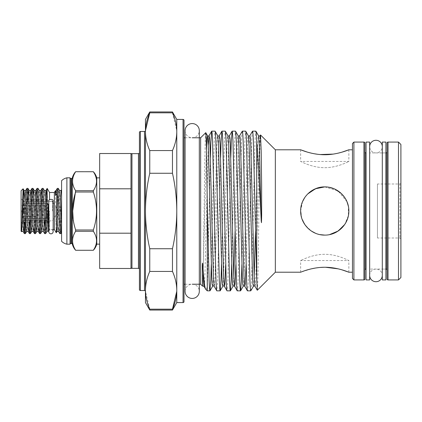 <?xml version="1.0" encoding="UTF-8"?>
<svg xmlns="http://www.w3.org/2000/svg" width="422" height="422" viewBox="0 0 422 422"><rect width="100%" height="100%" fill="white"/><g stroke="black" fill="none" stroke-linecap="round" stroke-linejoin="round"><path stroke-width="0.32" stroke-dasharray="2.11 1.58" d="M48.815 230.76L49.538 229.51L49.538 211L49.538 229.51L53.151 229.51L53.151 200.492A2.168 1.102 0 0 1 50.983 201.595A2.168 1.102 0 0 1 48.815 200.492A2.168 1.102 180 0 1 50.983 199.39A2.168 1.102 180 0 1 53.151 200.492A2.168 1.102 180 0 1 50.983 201.595A2.168 1.102 180 0 1 48.815 200.492L48.815 231.678C48.968 230.338 49.691 229.61 50.983 229.51C52.302 229.637 53.024 230.359 53.151 231.678M369.667 146.608L369.667 275.392L369.667 146.608A6.314 6.314 0 0 0 375.981 152.922A6.314 6.314 0 0 0 382.295 146.608L382.295 275.392L382.295 146.608M369.667 275.392A6.314 6.314 0 0 1 375.981 269.078A6.314 6.314 0 0 1 382.295 275.392M185.094 130.678A7.111 7.111 0 0 0 192.205 137.788A7.111 7.111 0 0 0 199.311 130.678L199.311 291.322A7.111 7.111 0 0 0 192.205 284.212A7.111 7.111 0 0 0 185.094 291.322L185.094 130.678M382.295 152.922L385.908 152.922L385.908 269.078L385.908 152.922L369.667 152.922L369.667 269.078L385.908 269.078L382.295 269.078L382.295 152.922L382.295 269.078M382.295 279.923L382.295 142.077M385.908 279.923L385.908 142.077M99.661 244.138L99.661 177.862L99.661 244.138M75.638 171.717L93.336 171.717C97.582 178.042 97.582 184.372 93.336 190.712L75.638 190.712C71.54 184.398 71.54 178.068 75.638 171.728M70.02 177.815L70.02 244.185M57.318 188.349L57.951 194.98L59.217 227.02L59.803 233.614M60.794 233.651L60.161 227.02L58.895 194.98L58.31 188.386M61.586 189.678L61.586 232.322M54.359 229.51L54.359 192.49M56.242 232.77L55.525 206.738C55.377 192.184 54.929 186.218 55.525 195.354M47.143 188.402L48.414 231.425M21.1 231.245L21.1 198.709L21.1 211L22.682 211L23.511 220.532L23.511 195.855L24.518 222.13M25.367 233.651L24.898 229.932M23.511 220.532L23.574 222.13M27.805 199.87L28.833 226.603M30.426 233.651L29.957 229.932M29.577 222.13L28.548 195.397M32.014 188.349L32.647 194.98L33.892 226.603M35.49 233.651L34.857 227.02L33.612 195.397M37.078 188.349L37.711 194.98L38.956 226.603M40.549 233.651L39.916 227.02L38.65 194.98L38.064 188.386M42.137 188.349L42.77 194.98L44.036 227.02L44.621 233.614M45.608 233.651L45.138 229.932M44.758 222.13L43.714 194.98L43.123 188.386M26.955 188.349L27.425 192.068M22.682 211L21.1 211L21.1 190.755M23.205 201.009L23.511 203.736L23.052 204.517M22.419 205.277L23.511 203.736L23.511 201.568L22.551 200.17M24.381 213.168L23.511 213.168L23.511 208.832L22.261 205.435L47.127 205.435L47.127 208.832L24.55 208.832M47.127 203.736L47.127 208.832L47.127 203.736L23.511 203.736L47.127 203.736L47.127 205.435L47.127 203.736M47.127 201.568L23.511 201.568L47.127 201.568L47.127 199.87L47.127 201.568M25.763 208.832L29.609 208.832M30.827 208.832L47.127 208.832L47.127 205.435L22.261 205.435M52.428 211L52.428 201.12L52.428 211M99.661 153.524L99.661 188.803L130.989 188.803L130.989 153.524M348.846 272.211L348.846 260.553C348.978 260.791 337.832 254.287 324.771 254.302C311.663 254.276 300.511 260.796 300.649 260.553C300.501 260.796 311.684 254.281 324.724 254.302C337.869 254.281 348.989 260.801 348.846 260.553L300.649 260.553L300.649 272.211L311.315 268.851M400.9 238.952L399.935 237.992L377.437 237.992L377.437 184.008L399.935 184.008L399.935 237.992L399.935 184.008L400.9 183.048L400.9 238.952L400.9 183.048M130.989 188.803L130.989 268.476M139.424 269.32L139.424 152.68L139.424 269.32M145.453 291.491L145.453 130.509L145.453 291.491M364.898 151.957L364.898 270.043M387.069 270.043L387.069 151.957M352.46 272.211L352.46 149.789L352.46 272.211M149.763 310.049L149.763 309.178L172.466 309.178L172.466 310.049M184.008 284.212L184.008 137.788L184.008 284.212M185.094 284.212L192.205 284.212M185.094 137.788L192.205 137.788M145.453 119.426L145.463 130.667M172.466 111.951L172.466 112.822L149.763 112.822L149.763 111.951M176.781 119.426L176.781 302.574M176.781 131.69C176.707 138.089 175.272 144.377 172.466 150.559L172.466 173.263C175.272 185.633 176.707 198.213 176.781 211C176.723 223.681 175.283 236.262 172.466 248.737L172.466 271.441C175.272 277.629 176.712 283.922 176.781 290.31L176.765 291.333M200.64 137.788L200.64 284.212M205.741 132.687C205.234 132.455 204.781 162.982 204.253 200.471C203.8 237.676 203.23 276.13 202.766 284.069L202.539 286.111M210.378 157.469L207.265 290.842M211.301 264.531L214.207 141.855L215.062 131.158M220.579 157.469L217.673 280.145L216.818 290.842M221.503 264.531L224.409 141.855L225.264 131.158M230.781 157.469L227.875 280.145L227.02 290.842M231.704 264.531L234.611 141.855L235.465 131.158M242.328 131.158C242.012 131.358 241.727 134.924 241.474 141.855L238.077 280.145C237.823 287.076 237.539 290.642 237.227 290.842M241.906 264.531L244.813 141.855L245.667 131.158M252.53 131.158C252.214 131.358 251.929 134.924 251.676 141.855L248.278 280.145C248.025 287.076 247.74 290.642 247.429 290.842M250.768 290.842C251.079 290.642 251.364 287.076 251.617 280.145L255.015 141.855C255.273 134.924 255.553 131.358 255.869 131.158M366.053 152.922L366.053 269.078L366.053 152.922M329.508 187.373L324.745 186.899C337.864 186.756 348.983 197.881 348.846 210.984C348.978 224.124 337.874 235.249 324.745 235.101C311.642 235.254 300.501 224.103 300.649 211.016C300.501 197.844 311.689 186.74 324.745 186.899L321.638 187.104M318.816 187.642L311.315 190.992M307.865 193.803L304.61 197.76M302.579 201.552L300.686 209.655L301.672 217.947L305.38 225.337L311.309 231.008L307.691 228.022M319.976 234.621L315.45 233.234L319.939 234.616M307.717 193.951L304.747 197.554M302.521 201.679L300.649 211M301.123 215.747L302.511 220.289M341.788 269.79L338.149 268.84M325.568 267.274L324.08 267.274M320.018 267.464L318.948 267.564M348.846 149.789L348.846 161.447L300.649 161.447C300.501 161.204 311.684 167.719 324.724 167.698C337.869 167.719 348.989 161.199 348.846 161.447C348.978 161.209 337.832 167.713 324.771 167.698C311.663 167.724 300.511 161.204 300.649 161.447L300.649 149.789M307.221 152.068L307.886 152.263M311.336 153.154L320.119 154.542M333.143 154.109L338.17 153.154M377.437 184.008L377.437 237.992M329.498 234.627L324.745 235.101L329.524 234.621M335.036 232.791L341.794 228.038M344.753 224.435L347.897 217.689M348.366 215.779L348.794 212.614M348.846 210.926L348.366 206.226L348.372 215.763L344.727 224.478M324.745 186.899L338.164 190.981L346.989 201.721L344.748 197.554M341.783 193.956L334.008 188.75M366.053 279.923L366.053 142.077M369.667 279.923L369.667 142.077M369.667 269.078L369.667 152.922M205.736 289.313C206.268 289.835 206.775 288.347 207.265 284.861M275.344 149.789L275.344 272.211M257.293 290.262C257.821 290.827 258.354 253.722 258.897 212.356C259.43 170.778 259.978 133.357 260.527 134.971M172.466 112.822L176.765 130.688M145.453 290.31C145.521 283.911 146.956 277.623 149.763 271.441L149.763 248.737C146.946 236.262 145.506 223.681 145.453 211C145.521 198.213 146.962 185.633 149.763 173.263L149.763 150.559C146.956 144.371 145.516 138.078 145.453 131.69L145.453 302.574M149.763 309.178L145.463 291.312M172.466 173.263L149.763 173.263M149.763 248.737L172.466 248.737M149.763 150.559L172.466 150.559M172.466 271.441L149.763 271.441M184.008 301.614L184.008 120.386M139.424 132.439L139.424 289.561M400.9 277.512L400.9 144.488M398.489 142.077L398.489 279.923M387.069 143.042L387.069 278.958M364.898 278.958L364.898 143.042M353.905 279.923L353.905 142.077M352.46 143.522L352.46 278.478M130.989 233.197L99.661 233.197L99.661 268.476M99.661 233.197L99.661 188.803M47.127 218.264L47.127 213.168L47.127 218.264L47.127 213.168L47.127 218.264L23.511 218.264L47.127 218.264M47.127 220.432L47.127 222.13L47.127 220.432L47.127 220.88L47.127 220.432L23.511 220.432L47.127 220.432M47.127 222.13L22.261 222.13L23.511 220.432L21.1 223.291M35.612 216.565L22.261 216.565L23.511 218.264L22.261 216.565L23.511 213.168L22.609 215.832M23.511 213.168L25.615 213.168M47.127 199.87L28.321 199.87M27.05 199.87L22.261 199.87L21.1 198.709M34.367 216.565L30.553 216.565M29.308 216.565L22.261 216.565M23.511 218.264L23.511 220.432L23.511 218.264M21.48 231.62L21.1 224.277M49.538 199.675L49.538 192.49M61.106 190.512L61.586 193.297L61.586 228.703L59.539 190.512M61.586 180.706L61.586 241.294M66.887 177.815L66.887 244.185M75.638 190.712L75.638 192.015L93.336 192.015L93.336 190.712M93.336 192.015C97.577 204.633 97.577 217.288 93.336 229.985L75.638 229.985L73.259 220.637M75.638 229.985L75.638 231.288L93.336 231.288L93.336 229.985M93.336 250.283L75.638 250.283C71.54 243.958 71.54 237.633 75.638 231.288M96.77 244.138L96.77 177.862M71.429 178.464L71.429 243.536M72.362 244.254L72.362 177.746M70.933 178.464L70.933 243.536M138.463 153.645L138.463 268.355M144.488 131.474L144.488 290.526M365.858 269.078L365.858 152.922M386.104 152.922L386.104 269.078M183.048 119.426L183.048 302.574M131.954 268.355L131.954 153.645M140.389 290.526L140.389 131.474M388.029 279.923L388.029 142.077M363.933 142.077L363.933 279.923M202.766 284.069L206.442 150.153M212.619 286.285L213.405 276.246L216.808 145.754L217.24 137.947L217.72 135.715M222.821 286.285L223.607 276.246L227.01 145.754L227.442 137.947L227.922 135.715M233.023 286.285L233.793 276.637M235.08 231.404L237.211 145.754L237.644 137.947L238.124 135.715M243.225 286.285L244.011 276.246L247.413 145.754L247.846 137.947L248.326 135.715M253.427 286.285L254.197 276.637M255.484 231.404L257.615 145.754L258.048 137.947L258.528 135.715M203.958 286.285L204.438 284.053L204.87 276.246L208.289 145.363M214.16 286.285L214.64 284.053L215.072 276.246L218.475 145.754L219.261 135.715M225.68 264.531L228.677 145.754L229.462 135.715M235.882 264.531L238.878 145.754L239.664 135.715M246.084 264.531L249.08 145.754L249.866 135.715M254.967 286.285L255.447 284.053L255.885 276.246L259.282 145.754L260.068 135.715M21.39 231.203L21.58 231.488M24.861 199.87L25.958 225.517L26.644 231.488M29.171 190.512L29.756 196.483L31.017 225.517L31.703 231.488M34.235 190.512L34.815 196.483L36.081 225.517L36.761 231.488M39.293 190.512L39.874 196.483L41.14 225.517L41.825 231.488M44.357 190.512L44.938 196.483L46.204 225.517L46.884 231.488M21.933 211L23.147 231.488M25.679 190.512L26.364 196.483L27.63 225.517L28.211 231.488M31.365 195.397L32.689 225.517L33.269 231.488M36.424 195.397L37.748 225.517L38.333 231.488M41.483 195.397L42.812 225.517L43.392 231.488M46.547 195.397L48.366 231.23M55.525 206.738L56.321 225.517L57.007 231.488M56.042 190.512L56.727 196.483L57.993 225.517L58.574 231.488M47.127 201.12L52.428 201.12L58.368 211L52.428 220.88L47.127 220.88"/><path stroke-width="0.63" d="M48.815 200.492A2.168 1.102 0 0 1 50.983 199.39A2.168 1.102 0 0 1 53.151 200.492L53.151 231.678C52.998 233.018 52.275 233.741 50.983 233.846C49.691 233.741 48.968 233.018 48.815 231.678L48.815 200.492M382.295 146.608L382.295 146.608A6.314 6.314 0 0 0 375.981 140.294A6.314 6.314 0 0 0 369.667 146.608M382.295 275.392A6.314 6.314 0 0 1 375.981 281.706A6.314 6.314 0 0 1 369.667 275.392M192.205 123.567A7.111 7.111 0 0 0 185.094 130.678L185.094 291.322A7.111 7.111 0 0 0 192.205 298.433A7.111 7.111 0 0 0 199.311 291.322L199.311 130.678A7.111 7.111 0 0 0 192.205 123.567M382.295 142.077L382.295 279.923L385.908 279.923L385.908 142.077L382.295 142.077M99.661 177.862L96.77 177.862L96.77 244.138L99.661 244.138M72.711 210.91L75.638 190.712L93.336 190.712C97.582 184.393 97.582 178.063 93.336 171.728L75.638 171.717A14.459 14.459 0 0 0 72.362 177.746L72.362 244.254A14.459 14.459 0 0 0 75.638 250.283L93.336 250.283A14.459 14.459 0 0 0 96.77 244.138M75.638 190.712C71.54 184.367 71.54 178.042 75.638 171.728L93.336 171.717A14.459 14.459 0 0 1 96.77 177.862M93.336 190.712L93.336 192.015L75.638 192.015C71.545 204.633 71.545 217.288 75.638 229.985L93.336 229.985C97.577 217.367 97.577 204.712 93.336 192.015M93.336 229.985L93.336 231.288L75.638 231.288C71.54 237.602 71.54 243.932 75.638 250.272L93.336 250.283C97.582 243.958 97.582 237.628 93.336 231.288C97.582 237.607 97.582 243.937 93.336 250.272M75.638 231.288L75.638 229.985M72.362 177.746A0.965 0.965 0 0 1 71.429 178.464L70.933 178.464A0.965 0.965 0 0 1 70.02 177.815L66.887 177.815A11.088 11.088 0 0 0 61.586 180.706L61.586 241.294A11.088 11.088 0 0 0 66.887 244.185L66.887 177.815M72.362 244.254A0.965 0.965 0 0 0 71.429 243.536L70.933 243.536L70.933 178.464M70.02 177.815L70.02 244.185A0.965 0.965 0 0 1 70.933 243.536M70.02 244.185L66.887 244.185M49.538 199.675L49.538 192.49L54.359 192.49L55.245 190.95L55.525 195.354L56.748 193.74L56.748 217.884L56.263 232.77L57.007 231.488L58.574 231.488L59.85 233.651L60.483 227.02L61.586 198.562M61.586 223.438L60.837 233.614L59.85 233.651M56.748 193.74L57.276 188.386L58.262 188.349L57.629 194.98L56.748 217.884M57.007 231.488L57.587 225.517L58.853 196.483L59.539 190.512L58.262 188.349M54.359 192.49L54.359 229.51L56.263 232.77M41.825 231.488L42.406 225.517L43.672 196.483L44.357 190.512L43.081 188.349L42.448 194.98L41.182 227.02L40.596 233.614L41.825 231.488L43.392 231.488L44.669 233.651L45.935 211C46.336 197.992 46.736 190.459 47.143 188.402L47.143 203.557L45.655 233.614L46.884 231.488C46.984 231.04 47.491 231.024 48.414 231.425L48.815 230.76M48.366 231.23L48.366 204.253L47.143 203.557M26.633 211L25.415 233.614L24.423 233.651L25.056 227.02L26.322 194.98L26.908 188.386L27.899 188.349L26.633 211M24.898 229.932L24.518 222.13M23.574 222.13L24.423 233.651M28.833 226.603L29.487 233.651L30.12 227.02L31.381 194.98L31.972 188.386L32.958 188.349L32.325 194.98L31.059 227.02L30.474 233.614L29.487 233.651M29.957 229.932L29.577 222.13M33.892 226.603L34.546 233.651L35.179 227.02L36.445 194.98L37.03 188.386L38.017 188.349L37.384 194.98L36.123 227.02L35.532 233.614L34.546 233.651M38.956 226.603L39.605 233.651L40.238 227.02L41.504 194.98L42.089 188.386L43.081 188.349M40.596 233.614L39.605 233.651M45.655 233.614L44.669 233.651M45.138 229.932L44.758 222.13M27.425 192.068L27.805 199.87M28.548 195.397L27.899 188.349M33.612 195.397L32.958 188.349M35.532 233.614L36.761 231.488L37.347 225.517L38.613 196.483L39.293 190.512L38.017 188.349M23.511 195.855L23.115 188.787L21.1 190.755L21.1 231.245L21.58 231.488L22.166 225.517L23.426 196.483L24.059 190.47L24.861 199.87M23.083 188.776L22.282 211C21.991 223.565 21.691 234.147 21.39 231.203M22.261 205.435L23.511 208.832L23.511 213.168M23.052 204.517L22.419 205.277M22.551 200.17L23.205 201.009M24.55 208.832L25.763 208.832M29.609 208.832L30.827 208.832M130.989 188.803L99.661 188.803L99.661 153.524L130.989 153.524L130.989 233.197L99.661 233.197L99.661 268.476L130.989 268.476L130.989 233.197M353.905 279.923L352.46 278.478L352.46 143.522L353.905 142.077L353.905 279.923L363.933 279.923L363.933 142.077A0.965 0.965 0 0 1 364.898 143.042L364.898 278.958A0.965 0.965 0 0 1 363.933 279.923M400.9 144.488L400.9 277.512L398.489 279.923L398.489 142.077L400.9 144.488M131.954 153.645L131.954 268.355L138.463 268.355L138.463 153.645L131.954 153.645A0.965 0.965 0 0 0 130.989 154.61M131.954 268.355A0.965 0.965 0 0 1 130.989 267.39M138.463 268.355A0.965 0.965 0 0 1 139.424 269.32M138.463 153.645A0.965 0.965 0 0 0 139.424 152.68M144.488 290.526L144.488 131.474L140.389 131.474A0.965 0.965 0 0 0 139.424 132.439L139.424 289.561A0.965 0.965 0 0 0 140.389 290.526L144.488 290.526A0.965 0.965 0 0 1 145.453 291.491M144.488 131.474A0.965 0.965 0 0 0 145.453 130.509M184.008 120.386L184.008 301.614A0.965 0.965 0 0 1 183.048 302.574L183.048 119.426A0.965 0.965 0 0 1 184.008 120.386M366.053 152.922L365.858 152.922A0.965 0.965 0 0 1 364.898 151.957L364.898 270.043A0.965 0.965 0 0 1 365.858 269.078L366.053 269.078M388.029 142.077L388.029 279.923A0.965 0.965 0 0 1 387.069 278.958L387.069 143.042A0.965 0.965 0 0 1 388.029 142.077L398.489 142.077M385.908 269.078L386.104 269.078A0.965 0.965 0 0 1 387.069 270.043L387.069 151.957A0.965 0.965 0 0 1 386.104 152.922L385.908 152.922M319.976 234.621L324.745 235.101C311.721 235.323 300.432 224.013 300.649 211.011C300.438 197.95 311.742 186.682 324.745 186.899C337.774 186.693 349.057 197.965 348.846 210.989C349.052 224.013 337.806 235.312 324.745 235.101L319.939 234.616M352.46 272.211L348.846 272.211C349.057 272.39 337.785 267.2 324.734 267.268C311.752 267.2 300.432 272.39 300.649 272.211L275.344 272.211L275.344 149.789L300.649 149.789L307.221 152.068M341.925 152.168L348.846 149.789L352.46 149.789M348.846 149.789C349.052 149.615 337.769 154.8 324.755 154.732C311.747 154.8 300.438 149.615 300.649 149.789M353.905 142.077L363.933 142.077M388.029 279.923L398.489 279.923M176.765 291.333L172.466 309.178C175.272 302.985 176.712 296.698 176.781 290.31L176.781 302.574L172.466 310.049L149.763 310.049L149.763 309.178C146.956 302.996 145.521 296.703 145.453 290.31L145.453 211C145.506 223.681 146.946 236.262 149.763 248.737L149.763 271.441C146.956 277.629 145.516 283.922 145.453 290.31L145.453 302.574L149.763 310.049M176.781 302.574L183.048 302.574M149.763 271.441L172.466 271.441C175.272 277.623 176.707 283.911 176.781 290.31L176.781 119.426L183.048 119.426M184.008 284.212L185.094 284.212M192.205 284.212L200.64 284.212L200.64 137.788L205.741 132.687C206.258 131.369 206.738 163.857 207.265 203.42L209.106 280.145C209.359 287.076 209.644 290.642 209.961 290.842L210.81 280.145L211.301 264.531M184.008 137.788L185.094 137.788M192.205 137.788L200.64 137.788M145.453 119.426L149.763 111.951L149.763 112.822C146.956 119.015 145.516 125.302 145.453 131.69C145.521 138.089 146.956 144.377 149.763 150.559L149.763 173.263C146.962 185.633 145.521 198.213 145.453 211L145.453 119.426M145.463 130.667L149.763 112.822L172.466 112.822L172.466 111.951L149.763 111.951M275.344 149.789L260.527 134.971L261.213 152.105L261.629 185.01L261.656 215.072L261.471 222.695L261.213 220.79C259.831 190.406 258.064 158.028 256.713 141.813L256.713 278.404L257.293 290.262L254.967 286.285L254.181 276.246L250.784 145.754L250.346 137.947L249.866 135.715L252.53 131.158L255.869 131.158L258.528 135.715L259.314 145.754L261.213 220.79M275.344 272.211L257.293 290.262M200.64 284.212L202.539 286.111L202.349 266.577C202.307 265.454 202.507 261.018 202.766 264.446C203.726 279.712 204.717 288.004 205.736 289.313L207.265 290.842L207.265 203.42M202.766 264.446L203.958 286.285L205.736 289.313M206.442 150.153L207.038 137.947L207.518 135.715L205.741 132.687M203.958 286.285L202.539 286.111M207.265 290.842L209.961 290.842M216.818 290.842L220.163 290.842L222.821 286.285L222.341 284.053L221.909 276.246L218.506 145.754L217.72 135.715L215.062 131.158L211.717 131.158C212.034 131.358 212.319 134.924 212.572 141.855L215.969 280.145C216.222 287.076 216.507 290.642 216.818 290.842L214.16 286.285L213.374 276.246L209.971 145.754L209.539 137.947L209.059 135.715L211.659 131.216L210.868 141.855L210.378 157.469M215.062 131.158C215.373 131.358 215.658 134.924 215.911 141.855L219.308 280.145C219.567 287.076 219.846 290.642 220.163 290.842M227.02 290.842L230.365 290.842L233.023 286.285L232.543 284.053L232.111 276.246L228.708 145.754L227.922 135.715L225.264 131.158L221.919 131.158C222.236 131.358 222.521 134.924 222.774 141.855L226.171 280.145C226.424 287.076 226.709 290.642 227.02 290.842L224.362 286.285L224.842 284.053L225.68 264.531M225.264 131.158C225.575 131.358 225.86 134.924 226.113 141.855L229.51 280.145C229.768 287.076 230.048 290.642 230.365 290.842M237.227 290.842L240.566 290.842L243.225 286.285L242.745 284.053L242.312 276.246L238.91 145.754L238.124 135.715L235.465 131.158L232.126 131.158C232.438 131.358 232.722 134.924 232.976 141.855L236.373 280.145C236.626 287.076 236.911 290.642 237.227 290.842L234.563 286.285L235.043 284.053L235.882 264.531M235.465 131.158C235.777 131.358 236.062 134.924 236.315 141.855L239.712 280.145C239.97 287.076 240.25 290.642 240.566 290.842M247.429 290.842L250.768 290.842L253.427 286.285L252.947 284.053L252.514 276.246L249.112 145.754L248.326 135.715L245.667 131.158L242.328 131.158C242.639 131.358 242.924 134.924 243.177 141.855L246.575 280.145C246.828 287.076 247.113 290.642 247.429 290.842L244.765 286.285L245.245 284.053L246.084 264.531M245.667 131.158C245.979 131.358 246.263 134.924 246.517 141.855L249.914 280.145C250.172 287.076 250.452 290.642 250.768 290.842M221.919 131.158L221.07 141.855L220.579 157.469M220.221 290.784L221.012 280.145L221.503 264.531M232.126 131.158L231.272 141.855L230.781 157.469M230.423 290.784L231.214 280.145L231.704 264.531M242.328 131.158L239.664 135.715L240.144 137.947L240.577 145.754L243.979 276.246L244.765 286.285C243.985 285.773 243.473 285.773 243.225 286.285M240.63 290.784L241.416 280.145L241.906 264.531M366.053 142.077L366.053 279.923L369.667 279.923L369.667 142.077L366.053 142.077M321.638 187.104L320.018 187.368M319.871 187.4L318.816 187.642M311.315 190.992L307.865 193.803M304.61 197.76L302.579 201.552M311.309 231.008L315.445 233.229L311.315 231.008M324.745 186.899L315.445 188.771L307.717 193.951M304.747 197.554L302.521 201.679M300.649 211L301.123 215.747M302.511 220.289L304.737 224.43M304.753 224.457L307.691 228.022M348.846 272.211L341.788 269.79M338.149 268.84L325.568 267.274M324.08 267.274L320.018 267.464M318.948 267.564L315.582 268.007M315.445 268.033L311.315 268.851M307.886 152.263L311.336 153.154M320.119 154.542L333.143 154.109M338.17 153.154L341.736 152.226M329.524 234.621L335.036 232.791M341.794 228.038L344.753 224.435M347.897 217.689L348.366 215.779M348.794 212.614L348.846 210.926M348.366 206.226L346.979 201.705L348.372 206.237M344.748 197.554L341.783 193.956M334.008 188.75L329.508 187.373M329.498 234.627L338.143 231.034L344.727 224.478M256.713 278.404L253.379 141.855C253.126 134.924 252.841 131.358 252.53 131.158M255.869 131.158C256.18 131.353 256.465 134.903 256.713 141.813M258.528 135.715C258.776 136.227 259.287 136.227 260.068 135.715L260.527 134.971M176.765 130.688L176.781 131.69C176.707 125.297 175.272 119.004 172.466 112.822M172.466 271.441L172.466 248.737C175.283 236.262 176.723 223.681 176.781 211C176.707 198.213 175.272 185.633 172.466 173.263L172.466 150.559C175.272 144.371 176.712 138.078 176.781 131.69M172.466 310.049L172.466 309.178L149.763 309.178M145.463 291.312L145.453 290.31M172.466 150.559L149.763 150.559M172.466 248.737L149.763 248.737M149.763 173.263L172.466 173.263M99.661 188.803L99.661 233.197M22.609 215.832L22.261 216.565L22.561 216.882M25.615 213.168L24.381 213.168M28.321 199.87L27.05 199.87M35.612 216.565L34.367 216.565M30.553 216.565L29.308 216.565M47.143 188.402L45.924 190.512L46.547 195.397M73.259 220.637L72.711 211.09M71.429 243.536L71.429 178.464M140.389 131.474L140.389 290.526M386.104 269.078L386.104 152.922M365.858 152.922L365.858 269.078M208.289 145.363L209.059 135.715C208.278 136.227 207.766 136.227 207.518 135.715L208.304 145.754L211.707 276.246L212.139 284.053L212.619 286.285C212.867 285.773 213.379 285.773 214.16 286.285M233.793 276.637L235.08 231.404M254.197 276.637L255.484 231.404M217.72 135.715C217.968 136.227 218.48 136.227 219.261 135.715L219.741 137.947L220.173 145.754L223.576 276.246L224.362 286.285C223.581 285.773 223.069 285.773 222.821 286.285M227.922 135.715C228.17 136.227 228.682 136.227 229.462 135.715L229.943 137.947L230.375 145.754L233.777 276.246L234.563 286.285C233.783 285.773 233.271 285.773 233.023 286.285M260.068 135.715L260.548 137.947L261.213 152.105M25.415 233.614L26.644 231.488L27.224 225.517L28.49 196.483L29.123 190.47L30.79 190.47L31.365 195.397M30.474 233.614L31.703 231.488L32.283 225.517L33.549 196.483L34.182 190.47L35.854 190.47L36.424 195.397M46.884 231.488L48.366 204.253M21.58 231.488L23.199 231.53L23.832 225.517L25.098 196.483L25.679 190.512L26.908 188.386M26.644 231.488L28.258 231.53L28.891 225.517L30.157 196.483L30.743 190.512L31.972 188.386M31.703 231.488L33.322 231.53L33.955 225.517L35.221 196.483L35.801 190.512L37.03 188.386M36.761 231.488L38.381 231.53L39.014 225.517L40.28 196.483L40.86 190.512L41.483 195.397M43.392 231.488L44.078 225.517L45.339 196.483L45.924 190.512L44.357 190.512M55.525 195.354L56.042 190.512L57.276 188.386M58.574 231.488L59.259 225.517L60.525 196.483L61.106 190.512L61.586 189.678M54.359 229.51L53.151 229.51L53.151 231.678M176.781 119.426L172.466 111.951M210.019 290.784L212.619 286.285M238.124 135.715C238.372 136.227 238.884 136.227 239.664 135.715M248.326 135.715C248.574 136.227 249.085 136.227 249.866 135.715M253.427 286.285C253.675 285.773 254.186 285.773 254.967 286.285M219.261 135.715L221.861 131.216M229.462 135.715L232.063 131.216M23.115 188.787L24.112 190.512L25.679 190.512M39.293 190.512L40.86 190.512L42.089 188.386M27.942 188.386L29.171 190.512M33.006 188.386L34.235 190.512M23.147 231.488L24.376 233.614M28.211 231.488L29.44 233.614M33.269 231.488L34.498 233.614M38.333 231.488L39.562 233.614M49.538 192.49L47.169 188.391M55.245 190.95L56.042 190.512M59.539 190.512L61.106 190.512M60.837 233.614L61.586 232.322"/></g></svg>

